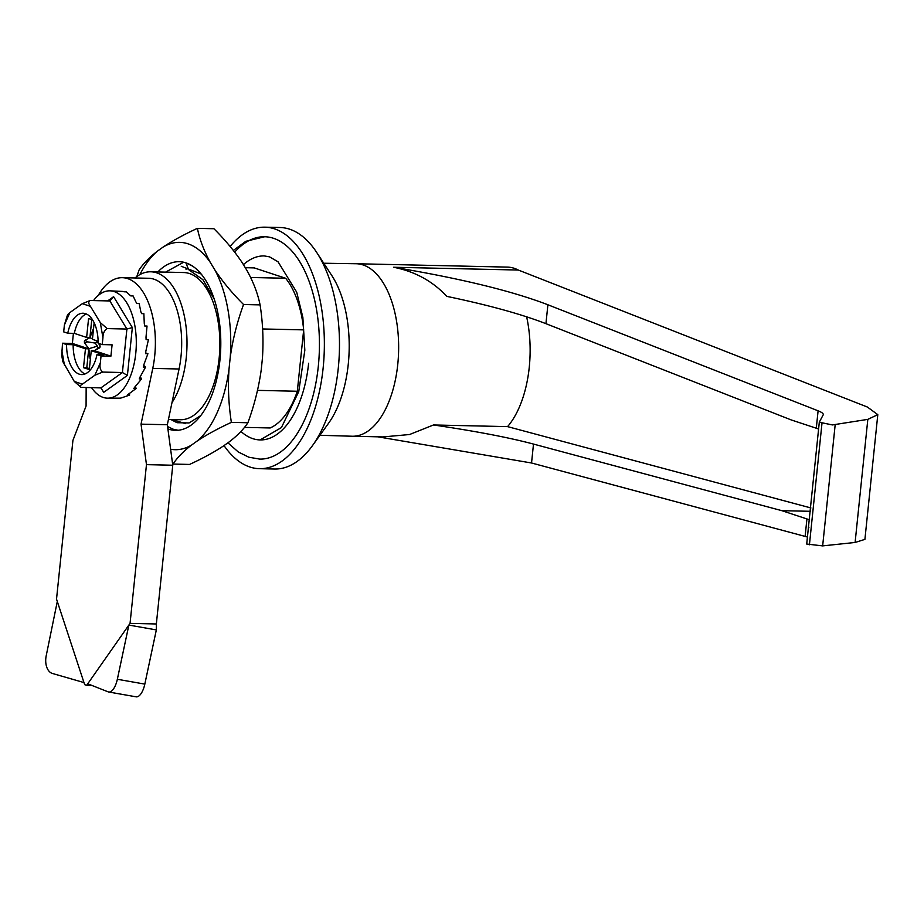 <?xml version="1.0" encoding="UTF-8"?>
<svg xmlns="http://www.w3.org/2000/svg" width="924" height="924" viewBox="0 0 924 924"><rect width="100%" height="100%" fill="white"/><g stroke="black" fill="none" stroke-linecap="round" stroke-linejoin="round"><path stroke-width="1.39" d="M312.416 445.703L328.494 423.354A92.412 47.54 -88.7 0 0 348.267 364.195A92.412 47.54 -88.7 0 0 331.797 275.537L316.736 252.495A120.79 62.139 91.3 0 1 338.253 368.376A120.79 62.139 91.3 0 1 312.416 445.703A120.79 62.139 91.3 0 1 274.601 469.022L259.482 468.687A120.79 62.139 91.3 0 1 224.024 445.587M240.933 431.439A92.03 47.343 -88.7 0 0 260.129 439.928L281.427 427.569L298.752 391.568L304.828 350.254L302.864 317.429L296.696 292.169L278.055 261.804L269.531 256.849L264.241 255.925A92.03 47.343 -88.7 0 0 243.428 264.634M227.905 442.815L238.288 451.975L248.833 457.207L259.702 459.101A111.203 57.207 -88.7 0 0 318.295 366.435A111.203 57.207 -88.7 0 0 264.668 236.752A111.203 57.207 -88.7 0 0 234.696 252.16M257.496 390.367L297.32 391.256A82.063 42.215 91.3 0 1 270.154 427.962L244.456 427.385M185.505 423.666L172.164 419.554M297.32 391.256L303.673 329.88L262.601 328.956M250.647 277.477L285.632 278.263L254.204 267.891L245.276 267.694M181.231 266.262L201.155 274.012M230.134 246.477A120.79 62.139 91.3 0 1 264.876 227.177A120.79 62.139 91.3 0 1 323.134 368.041A120.79 62.139 91.3 0 1 259.482 468.687M264.876 227.177L280.007 227.512A120.79 62.139 91.3 0 1 316.736 252.495M135.02 277.962A73.62 37.872 91.3 0 1 150.751 271.795L183.622 272.534A73.62 37.872 91.3 0 1 219.127 358.397A73.62 37.872 91.3 0 1 180.33 419.739L168.445 419.473M150.751 271.795A73.62 37.872 91.3 0 1 186.255 357.657A73.62 37.872 91.3 0 1 171.991 402.633M285.632 278.263A82.063 42.215 91.3 0 1 303.673 329.88M260.129 439.928A92.03 47.343 -88.7 0 0 308.628 363.248M823.18 415.003C823.769 413.79 822.083 412.393 818.098 410.81L816.296 428.216L791.221 419.935L545.934 323.677C521.506 314.172 488.461 305.07 446.8 296.373C432.675 281.185 414.945 271.483 393.612 267.255L518.295 270.039L867.382 407.034L877.8 414.657L867.821 419.369L832.397 424.936L819.299 422.222L823.307 414.622M526.634 316.817A86.279 44.387 91.3 0 1 529.256 367.29A86.279 44.387 91.3 0 1 507.576 426.622L433.506 424.971C475.433 431.127 508.766 437.502 533.495 444.074L781.854 510.672L806.929 518.942A38.346 5.105 -174.1 0 1 809.667 519.981M810.567 511.307L781.854 510.672M507.576 426.622L810.914 507.957M819.299 422.222L806.71 544.04L822.66 545.888L855.104 542.469L864.91 539.373L877.8 414.657M377.812 436.809L531.543 462.993L807.426 537.029M818.098 410.81L547.897 304.77C511.746 290.898 460.325 278.401 393.612 267.255M816.296 428.216A38.346 5.105 -174.1 0 1 818.595 429.059M323.77 263.236L355.983 263.733A86.279 44.387 91.3 0 1 356.156 263.733L507.368 267.105A86.279 44.387 91.3 0 1 518.295 270.039M433.506 424.971L409.551 434.523L382.952 436.925L352.298 436.243A86.279 44.387 91.3 0 1 352.136 436.232L319.923 435.285M808.881 527.581L808.315 528.493M94.421 350.75L100.069 346.708M97.378 341.926L95.195 343.081L97.424 346.142L97.701 348.313M94.491 350.589L99.48 347.932A1.536 0.785 -88.7 0 0 99.538 347.898A1.536 0.785 -88.7 0 0 100.069 346.662A1.536 0.785 -88.7 0 0 99.757 345.195L98.406 343.335M98.163 343.012L96.454 340.667M93.52 328.84A1.536 0.785 -88.7 0 0 93.024 329.464L89.975 337.676L84.985 340.321A1.536 0.785 -88.7 0 0 84.396 341.545A1.536 0.785 -88.7 0 0 84.696 343.058L88.831 348.718L90.032 358.327A1.536 0.785 -88.7 0 0 90.379 359.24M96.766 341.095L94.929 340.171M92.469 338.935L89.975 337.676M95.195 343.081L87.445 341.845L84.985 340.321M97.424 346.142L88.831 348.718M84.985 373.977A30.677 15.777 -88.7 0 1 73.146 344.71L85.458 348.764L88.739 348.845L86.787 367.74L83.507 367.671L89.305 369.588L91.257 350.681L103.569 354.747L96.985 354.597L101.051 355.936L100.346 362.843C99.469 367.128 100.254 370.201 102.68 372.072L94.86 375.248L82.409 384.141C79.857 385.654 79.441 386.752 81.162 387.456L74.29 381.462L62.797 361.561M86.787 367.74L89.409 368.607M64.391 324.982L69.877 312.578L67.533 314.784L64.391 324.982L63.687 331.878L67.752 333.218A30.677 15.777 -88.7 0 1 83.056 313.236A30.677 15.777 -88.7 0 1 98.163 343.254L102.229 344.594L112.093 344.814L110.915 356.156L94.548 350.762L91.257 350.681M85.458 348.764L83.507 367.671M91.765 319.577L89.917 337.503L86.625 337.433L74.324 333.368A30.677 15.777 -88.7 0 1 86.325 313.987M92.539 319.831L88.577 318.526L86.625 337.433M94.144 322.753L92.435 339.339L98.14 341.222M73.412 333.345L72.372 343.439L88.739 348.845M110.915 356.156L101.051 355.936M73.146 344.71L66.574 344.56A30.677 15.777 -88.7 0 0 79.245 374.151A30.677 15.777 -88.7 0 0 81.682 374.578A30.677 15.777 -88.7 0 0 96.985 354.597M80.469 387.364L100.889 387.895L103.719 392.33L127.408 375.41L132.351 327.57L113.606 296.662L107.669 300.901M62.809 361.631L61.746 355.486L62.509 343.22L72.372 343.439M69.877 312.578L82.328 303.673L90.148 300.508C88.242 301.617 88.334 303.569 90.448 306.352L100.3 322.603L107.172 328.598C104.366 330.353 102.957 333.379 102.945 337.687L102.229 344.594M67.752 333.218L74.324 333.368M66.574 344.56L62.509 343.22M102.68 372.072L122.407 372.522L100.889 387.895M107.172 328.598L126.9 329.048L122.407 372.522L127.408 375.41M90.148 300.508L109.875 300.947L126.9 329.048L132.351 327.57M109.875 300.947L113.606 296.662M93.509 300.589A53.684 27.616 91.3 0 1 109.864 290.829A53.684 27.616 91.3 0 1 114.137 291.568A53.684 27.616 91.3 0 1 136.105 349.284A53.684 27.616 91.3 0 1 107.473 398.163A53.684 27.616 91.3 0 1 103.199 397.424A53.684 27.616 91.3 0 1 91.557 387.687M107.473 398.163L120.259 398.152A53.684 27.616 -88.7 0 0 121.518 397.863L129.637 395.068L127.339 395.022A53.684 27.616 -88.7 0 0 128.528 394.109L136.117 388.507L133.818 388.461A53.684 27.616 -88.7 0 0 134.858 386.983L141.557 378.967L139.258 378.921A53.684 27.616 -88.7 0 0 140.067 376.992L145.588 367.094L143.278 367.047A53.684 27.616 -88.7 0 0 143.821 364.784L147.921 353.707L145.622 353.649A53.684 27.616 -88.7 0 0 145.842 351.224L148.417 339.709L146.108 339.651A53.684 27.616 -88.7 0 0 146.004 337.214L147.031 326.045L144.721 325.999A53.684 27.616 -88.7 0 0 144.294 323.712L143.855 313.663L141.557 313.617A53.684 27.616 -88.7 0 0 140.829 311.642L139.108 303.407L136.81 303.349A53.684 27.616 -88.7 0 0 135.84 301.825L133.125 295.957L130.827 295.911A53.684 27.616 -88.7 0 0 129.672 294.941L126.299 291.845L124.001 291.788A53.684 27.616 -88.7 0 0 122.753 291.441L109.864 290.829M147.921 353.707L145.692 352.968M145.588 367.094L143.682 365.384M141.557 378.967L140.321 376.923M136.117 388.507L135.447 386.59M129.637 395.068L129.406 393.705M214.172 298.995L202.853 279.649L188.565 269.6L185.955 262.982L192.319 265.95M178.17 430.272L173.065 429.175L167.579 426.53M165.592 272.13L183.668 262.231M200.785 415.569L189.062 422.949L177.027 422.707L170.894 419.531M185.932 269.127L188.242 268.792M189.87 270.709L190.69 270.385M230.215 357.496C232.709 339.616 237.156 321.956 243.555 304.516C232.051 293.012 222.488 281.497 214.888 269.981A103.696 53.349 -88.7 0 1 230.215 357.496L229.025 369.034C227.812 386.856 228.598 404.631 231.37 422.372L247.898 422.742C243.763 429.082 237.607 435.412 229.429 441.718L223.724 445.807C214.125 452.159 202.737 458.373 189.559 464.437L173.042 464.067C177.177 457.715 183.333 451.397 191.511 445.079L197.216 441.002C206.803 434.638 218.191 428.424 231.37 422.372M197.401 228.355C184.061 234.488 172.684 240.702 163.236 246.985A103.696 53.349 -88.7 0 1 210.372 262.531C203.973 250.889 199.653 239.501 197.401 228.355L213.918 228.725C225.433 240.228 234.985 251.732 242.585 263.248L247.101 270.709C253.499 282.34 257.819 293.728 260.083 304.885C262.855 322.626 263.629 340.402 262.428 358.223L261.238 369.75C258.743 387.641 254.296 405.301 247.898 422.742M139.859 274.624A103.696 53.349 -88.7 0 1 157.53 251.062C149.272 257.45 143.116 263.779 139.062 270.039L136.81 276.565M197.216 441.002A103.696 53.349 -88.7 0 0 229.025 369.034M157.53 251.062L163.236 246.985M243.555 304.516L260.083 304.885M210.372 262.531L214.888 269.981M157.831 271.956A84.361 43.405 91.3 0 1 179.256 261.7A84.361 43.405 91.3 0 1 219.947 360.071A84.361 43.405 91.3 0 1 175.491 430.365A84.361 43.405 91.3 0 1 167.891 428.886M170.617 449.237A103.696 53.349 -88.7 0 0 191.511 445.079M86.151 387.572L86.082 406.017L72.927 440.378L56.526 599.122L57.3 601.466L46.2 655.797A15.338 9.656 -81.4 0 0 52.46 673.481L83.969 682.559L84.662 684.661L86.671 685.319L91.903 685.435M57.3 601.466L83.969 682.559M108.651 691.995L136.128 696.823A15.338 6.376 -80 0 0 144.825 684.106L156.341 629.914L128.863 625.074L87.745 683.795L108.131 691.845A15.338 6.376 -80 0 0 108.651 691.995A15.338 6.376 -80 0 0 117.348 679.267L128.863 625.074L130.053 623.377L146.466 464.633L141.037 424.151L152.76 368.41A67.106 34.523 -88.7 0 0 122.326 277.685A67.106 34.523 -88.7 0 0 98.21 295.484M130.053 623.377L156.352 623.966L156.341 629.914M87.745 683.795L86.671 685.319M156.352 623.966L172.765 465.222L167.336 424.728L141.037 424.151M172.765 465.222L146.466 464.633M167.336 424.728L179.06 368.988A67.106 34.523 -88.7 0 0 148.625 278.274L122.326 277.685M867.821 419.369L855.104 542.469M835.169 424.809L822.66 545.888M821.979 423.284L809.424 544.767M356.156 263.733A86.279 44.387 91.3 0 1 397.77 364.345A86.279 44.387 91.3 0 1 352.298 436.243M806.929 518.942L805.127 536.336M547.897 304.77L545.934 323.677M533.495 444.074L531.543 462.993M87.445 341.845L84.696 343.058M100.346 362.843L94.86 375.248M82.409 384.141L74.29 381.462M64.437 365.211L61.793 350.127M82.328 303.673L90.448 306.352M100.3 322.603L102.945 337.687M144.825 684.106L117.348 679.267M179.06 368.988L152.76 368.41M264.668 236.752L245.83 241.291L233.345 250.439"/></g></svg>
